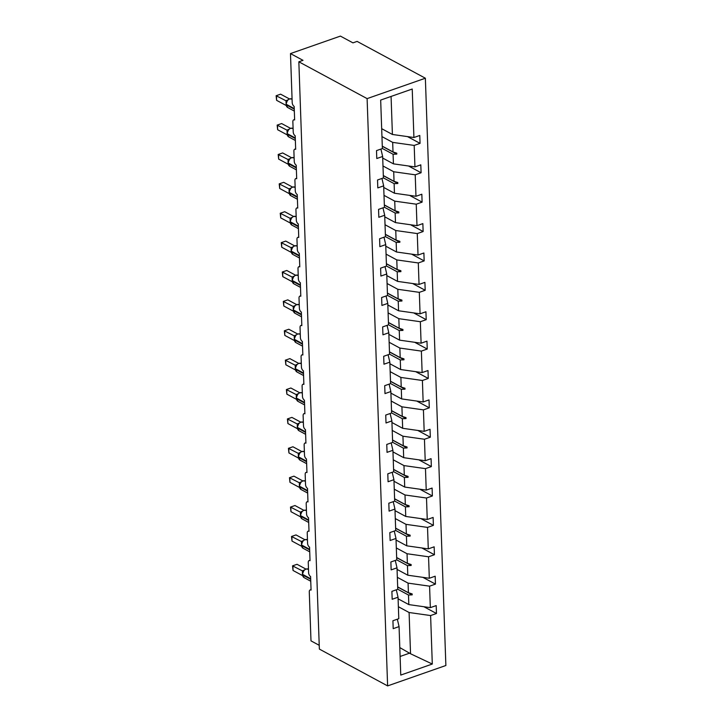 <?xml version="1.0" encoding="UTF-8"?>
<svg xmlns="http://www.w3.org/2000/svg" width="722" height="722" viewBox="0 0 722 722"><rect width="100%" height="100%" fill="white"/><g stroke="black" fill="none" stroke-linecap="round" stroke-linejoin="round"><path stroke-width="1.08" d="M425.366 78.22L357.101 41.398L352.941 42.86L340.414 36.1L290.479 53.581L303.005 60.341L298.845 61.794L319.359 649.078L387.615 685.9L445.871 665.503L425.366 78.22L367.11 98.616L387.615 685.9M319.223 645.306L310.992 640.865L309.278 591.896A3.123 1.67 70.7 0 1 310.126 589.955A3.123 1.67 70.7 0 1 311.065 590.082L310.586 576.526A3.123 1.67 -109.3 0 1 308.61 572.681L308.258 562.51A3.123 1.67 70.7 0 1 309.097 560.579A3.123 1.67 70.7 0 1 310.036 560.705L309.558 547.141A3.123 1.67 -109.3 0 1 307.581 543.305L307.229 533.134A3.123 1.67 70.7 0 1 308.077 531.193A3.123 1.67 70.7 0 1 309.007 531.32L308.538 517.755A3.123 1.67 -109.3 0 1 306.561 513.92L306.2 503.748A3.123 1.67 70.7 0 1 307.049 501.808A3.123 1.67 70.7 0 1 307.978 501.934L307.509 488.37A3.123 1.67 -109.3 0 1 305.532 484.534L305.18 474.363A3.123 1.67 70.7 0 1 306.02 472.423A3.123 1.67 70.7 0 1 306.958 472.549L306.48 458.993A3.123 1.67 -109.3 0 1 304.503 455.149L304.152 444.978A3.123 1.67 70.7 0 1 305 443.046A3.123 1.67 70.7 0 1 305.929 443.173L305.46 429.608A3.123 1.67 -109.3 0 1 303.484 425.772L303.123 415.601A3.123 1.67 70.7 0 1 303.971 413.661A3.123 1.67 70.7 0 1 304.901 413.787L304.431 400.223A3.123 1.67 -109.3 0 1 302.455 396.387L302.094 386.216A3.123 1.67 70.7 0 1 302.942 384.275A3.123 1.67 70.7 0 1 303.881 384.402L303.402 370.837A3.123 1.67 -109.3 0 1 301.426 367.002L301.074 356.83A3.123 1.67 70.7 0 1 301.913 354.89A3.123 1.67 70.7 0 1 302.852 355.016L302.383 341.461A3.123 1.67 -109.3 0 1 300.397 337.616L300.045 327.445A3.123 1.67 70.7 0 1 300.893 325.514A3.123 1.67 70.7 0 1 301.823 325.64L301.354 312.075A3.123 1.67 -109.3 0 1 299.377 308.24L299.016 298.069A3.123 1.67 70.7 0 1 299.865 296.128A3.123 1.67 70.7 0 1 300.803 296.255L300.325 282.69A3.123 1.67 -109.3 0 1 298.348 278.854L297.996 268.683A3.123 1.67 70.7 0 1 298.836 266.743A3.123 1.67 70.7 0 1 299.774 266.869L299.296 253.305A3.123 1.67 -109.3 0 1 297.32 249.469L296.968 239.298A3.123 1.67 70.7 0 1 297.816 237.367A3.123 1.67 70.7 0 1 298.746 237.484L298.276 223.928A3.123 1.67 -109.3 0 1 296.3 220.084L295.939 209.912A3.123 1.67 70.7 0 1 296.787 207.981A3.123 1.67 70.7 0 1 297.726 208.107L297.247 194.543A3.123 1.67 -109.3 0 1 295.271 190.707L294.919 180.536A3.123 1.67 70.7 0 1 295.758 178.596A3.123 1.67 70.7 0 1 296.697 178.722L296.219 165.157A3.123 1.67 -109.3 0 1 294.242 161.322L293.89 151.151A3.123 1.67 70.7 0 1 294.738 149.21A3.123 1.67 70.7 0 1 295.668 149.337L295.199 135.781A3.123 1.67 -109.3 0 1 293.222 131.936L292.861 121.765A3.123 1.67 70.7 0 1 293.71 119.834A3.123 1.67 70.7 0 1 294.639 119.951L294.17 106.396A3.123 1.67 -109.3 0 1 292.193 102.551L290.479 53.581M381.956 136.593L392.678 142.378L393.012 151.954L382.29 146.169M407.515 136.611L420.06 143.371L414.193 145.429L392.678 142.378M420.06 143.371L419.78 135.465L413.914 137.514L412.226 89.032L380.675 100.078L382.371 148.561L376.505 150.618L376.785 158.524L382.651 156.475L383.4 177.946L377.534 179.995L377.805 187.91L383.671 185.852L384.42 207.331L378.554 209.38L378.833 217.295L384.7 215.237L385.449 236.708L379.582 238.765L379.862 246.671L385.728 244.623L386.478 266.093L380.611 268.151L380.882 276.057L386.748 274.008L387.506 295.478L381.631 297.527L381.911 305.442L387.777 303.384L388.526 324.864L382.66 326.913L382.94 334.827L388.806 332.77L389.555 354.24L383.689 356.298L383.96 364.204L389.835 362.155L390.584 383.626L384.709 385.683L384.988 393.589L390.855 391.541L391.604 413.011L385.738 415.06L386.017 422.975L391.884 420.917L392.633 442.387L386.766 444.445L387.037 452.36L392.912 450.302L393.661 471.773L387.795 473.831L388.066 481.736L393.932 479.688L394.681 501.158L388.815 503.216L389.095 511.122L394.961 509.064L395.71 530.544L389.844 532.592L390.124 540.507L395.99 538.45L396.739 559.92L390.873 561.978L391.143 569.893L397.01 567.835L397.759 589.305L391.893 591.363L392.172 599.269L398.039 597.22L398.788 618.691L392.921 620.749L393.201 628.654L399.067 626.597L400.755 675.079L432.297 664.041L430.61 615.559L409.094 612.509L410.538 653.762L432.297 664.041M380.918 149.066L382.651 156.475M382.976 165.97L393.707 171.755L394.041 181.339L383.319 175.554M408.544 165.997L421.088 172.757L415.213 174.814L393.707 171.755M381.947 178.451L383.671 185.852M384.005 195.355L394.735 201.14L395.069 210.725L384.339 204.94M409.573 195.373L422.108 202.142L416.242 204.191L394.735 201.14M382.967 207.837L384.7 215.237M385.034 224.741L395.755 230.526L396.089 240.101L385.368 234.316M410.592 224.759L423.137 231.527L417.271 233.576L395.755 230.526M383.996 237.222L385.728 244.623M386.062 254.126L396.784 259.911L397.118 269.487L386.396 263.701M411.621 254.144L424.166 260.904L418.3 262.961L396.784 259.911M385.025 266.598L386.748 274.008M387.082 283.502L397.813 289.287L398.147 298.872L387.416 293.087M412.65 283.529L425.186 290.289L419.32 292.347L397.813 289.287M386.053 295.984L387.777 303.384M388.111 312.888L398.833 318.673L399.167 328.257L388.445 322.472M413.679 312.906L426.215 319.675L420.348 321.723L398.833 318.673M387.073 325.369L388.806 332.77M389.14 342.273L399.862 348.058L400.196 357.634L389.474 351.849M414.699 342.291L427.243 349.051L421.377 351.109L399.862 348.058M388.102 354.755L389.835 362.155M390.16 371.659L400.89 377.444L401.224 387.019L390.494 381.234M415.728 371.677L428.263 378.436L422.397 380.494L400.89 377.444M389.131 384.131L390.855 391.541M391.189 401.035L401.91 406.82L402.253 416.404L391.523 410.619M416.756 401.053L429.292 407.822L423.426 409.879L401.91 406.82M390.151 413.516L391.884 420.917M392.217 430.42L402.939 436.205L403.273 445.79L392.551 440.005M417.776 430.438L430.321 437.207L424.455 439.256L402.939 436.205M391.18 442.902L392.912 450.302M393.237 459.806L403.968 465.591L404.302 475.166L393.571 469.381M418.805 459.824L431.35 466.583L425.475 468.641L403.968 465.591M392.208 472.287L393.932 479.688M394.266 489.191L404.997 494.976L405.331 504.552L394.6 498.767M419.834 489.209L432.37 495.969L426.503 498.027L404.997 494.976M393.228 501.664L394.961 509.064M395.295 518.567L406.017 524.352L406.351 533.937L395.629 528.152M420.854 518.586L433.399 525.354L427.532 527.412L406.017 524.352M394.257 531.049L395.99 538.45M396.315 547.953L407.046 553.738L407.379 563.322L396.658 557.528M421.883 547.971L434.427 554.74L428.552 556.788L407.046 553.738M395.286 560.434L397.01 567.835M397.344 577.338L408.074 583.123L408.408 592.699L397.678 586.914M422.911 577.356L435.447 584.116L429.581 586.174L408.074 583.123M396.306 589.82L398.039 597.22M398.373 606.724L409.094 612.509M430.61 615.559L436.476 613.501L436.196 605.596L430.33 607.644L408.823 604.594L408.49 595.018L412.19 594.856L412.154 593.917L408.408 592.699M423.931 606.742L436.476 613.501M397.335 619.196L399.067 626.597M413.914 137.514L392.407 134.463L381.676 128.678M414.193 145.429L414.942 166.899L420.809 164.851L421.088 172.757M414.942 166.899L393.427 163.849L382.705 158.064M415.213 174.814L415.971 196.285L421.838 194.227L422.108 202.142M415.971 196.285L394.456 193.234L383.734 187.449M416.242 204.191L416.991 225.67L422.857 223.612L423.137 231.527M416.991 225.67L395.485 222.611L384.754 216.826M417.271 233.576L418.02 255.047L423.886 252.998L424.166 260.904M418.02 255.047L396.504 251.996L385.783 246.211M418.3 262.961L419.049 284.432L424.915 282.374L425.186 290.289M419.049 284.432L397.533 281.381L386.812 275.596M419.32 292.347L420.069 313.817L425.935 311.76L426.215 319.675M420.069 313.817L398.562 310.767L387.831 304.982M420.348 321.723L421.097 343.203L426.964 341.145L427.243 349.051M421.097 343.203L399.582 340.143L388.86 334.358M421.377 351.109L422.126 372.579L427.993 370.53L428.263 378.436M422.126 372.579L400.611 369.529L389.889 363.744M422.397 380.494L423.146 401.964L429.021 399.907L429.292 407.822M423.146 401.964L401.64 398.914L390.909 393.129M423.426 409.879L424.175 431.35L430.041 429.292L430.321 437.207M424.175 431.35L402.668 428.299L391.938 422.514M424.455 439.256L425.204 460.735L431.07 458.678L431.35 466.583M425.204 460.735L403.688 457.676L392.967 451.891M425.475 468.641L426.224 490.112L432.099 488.063L432.37 495.969M426.224 490.112L404.717 487.061L393.986 481.276M426.503 498.027L427.253 519.497L433.119 517.439L433.399 525.354M427.253 519.497L405.746 516.447L395.015 510.662M427.532 527.412L428.281 548.882L434.148 546.825L434.427 554.74M428.281 548.882L406.766 545.832L396.044 540.038M428.552 556.788L429.31 578.259L435.176 576.21L435.447 584.116M429.31 578.259L407.795 575.208L397.073 569.423M429.581 586.174L430.33 607.644M382.371 148.479L393.093 154.264L393.427 163.849M393.093 154.264L396.793 154.111L396.766 153.172L393.012 151.954M383.391 177.865L394.122 183.65L394.456 193.234M394.122 183.65L397.822 183.496L397.786 182.549L394.041 181.339M384.42 207.25L395.151 213.035L395.485 222.611M395.151 213.035L398.851 212.882L398.815 211.934L395.069 210.725M385.449 236.635L396.17 242.421L396.504 251.996M396.17 242.421L399.871 242.258L399.844 241.319L396.089 240.101M386.478 266.012L397.199 271.797L397.533 281.381M397.199 271.797L400.9 271.643L400.863 270.705L397.118 269.487M387.497 295.397L398.228 301.182L398.562 310.767M398.228 301.182L401.928 301.029L401.892 300.081L398.147 298.872M388.526 324.783L399.248 330.568L399.582 340.143M399.248 330.568L402.948 330.405L402.921 329.467L399.167 328.257M389.555 354.168L400.277 359.953L400.611 369.529M400.277 359.953L403.977 359.791L403.95 358.852L400.196 357.634M390.575 383.544L401.306 389.329L401.64 398.914M401.306 389.329L405.006 389.176L404.97 388.237L401.224 387.019M391.604 412.93L402.325 418.715L402.668 428.299M402.325 418.715L406.035 418.561L405.999 417.614L402.253 416.404M392.633 442.315L403.354 448.1L403.688 457.676M403.354 448.1L407.055 447.938L407.027 446.999L403.273 445.79M393.652 471.701L404.383 477.486L404.717 487.061M404.383 477.486L408.083 477.323L408.047 476.385L404.302 475.166M394.681 501.077L405.412 506.862L405.746 516.447M405.412 506.862L409.112 506.709L409.076 505.77L405.331 504.552M395.71 530.462L406.432 536.247L406.766 545.832M406.432 536.247L410.132 536.094L410.105 535.146L406.351 533.937M396.73 559.848L407.461 565.633L407.795 575.208M407.461 565.633L411.161 565.47L411.125 564.532L407.379 563.322M397.759 589.233L408.49 595.018M398.093 598.809L408.823 604.594M399.798 647.589L410.538 653.762M391.071 96.441L392.407 134.463M367.11 98.616L298.845 61.794M400.105 656.469L409.897 653.04M397.687 587.031L412.19 594.856M396.658 557.655L411.161 565.47M395.629 528.269L410.132 536.094M394.609 498.884L409.112 506.709M393.58 469.499L408.083 477.323M392.551 440.122L407.055 447.938M391.532 410.737L406.035 418.561M390.503 381.351L405.006 389.176M389.474 351.966L403.977 359.791M388.445 322.59L402.948 330.405M387.425 293.204L401.928 301.029M386.396 263.819L400.9 271.643M385.368 234.433L399.871 242.258M384.348 205.057L398.851 212.882M383.319 175.672L397.822 183.496M382.29 146.286L396.793 154.111M302.437 574.667L302.437 570.912L303.384 571.219L304.007 570.236L302.527 573.918M297.031 564.297L292.87 565.759L293.042 570.47L292.545 565.858L297.031 564.297L305.794 569.026M292.545 565.858L302.383 570.885L304.079 570.109M293.042 570.47L302.545 575.596M302.437 570.912L302.383 570.885A2.292 1.67 -122.1 0 0 303.511 570.768M301.525 545.101L301.408 541.527L302.356 541.834L302.978 540.85L301.507 544.532M296.011 534.921L291.85 536.374L292.013 541.085L291.517 536.473L296.011 534.921L304.765 539.641M291.517 536.473L301.354 541.5L303.05 540.724M292.013 541.085L301.516 546.211M300.496 515.716L300.379 512.151L301.336 512.458L301.958 511.465L300.478 515.147M294.982 505.535L290.822 506.988L290.984 511.699L290.488 507.088L294.982 505.535L303.745 510.255M290.488 507.088L300.325 512.124L302.031 511.338M290.984 511.699L300.487 516.826M299.359 486.511L299.359 482.765L300.307 483.072L300.93 482.088L299.45 485.771M293.953 476.15L289.793 477.612L289.955 482.314L289.468 477.711L293.953 476.15L302.717 480.879M289.468 477.711L299.296 482.738L301.002 481.953M289.955 482.314L299.468 487.449M298.33 457.134L298.33 453.38L299.278 453.687L299.901 452.703L298.43 456.385M292.933 446.774L288.773 448.227L288.935 452.938L288.439 448.326L292.933 446.774L301.688 451.494M288.439 448.326L298.276 453.353L299.973 452.577M288.935 452.938L298.439 458.064M297.302 427.749L297.302 424.004L298.258 424.301L298.881 423.318L297.401 427M291.905 417.388L287.744 418.841L287.907 423.552L287.41 418.94L291.905 417.388L300.659 422.108M287.41 418.94L297.247 423.967L298.944 423.191M287.907 423.552L297.41 428.678M296.282 398.363L296.282 394.618L297.229 394.925L297.852 393.932L296.372 397.614M290.876 388.003L286.715 389.456L286.878 394.167L286.39 389.555L290.876 388.003L299.639 392.732M286.39 389.555L296.219 394.591L297.924 393.806M286.878 394.167L296.39 399.293M295.253 368.987L295.253 365.233L296.2 365.54L296.823 364.556L295.352 368.238M289.856 358.617L285.686 360.079L285.858 364.79L285.361 360.179L289.856 358.617L298.61 363.346M285.361 360.179L295.199 365.206L296.895 364.42M285.858 364.79L295.361 369.917M295.253 365.233L295.199 365.206A2.292 1.67 -122.1 0 0 296.327 365.079M294.341 339.421L294.224 335.847L295.181 336.154L295.803 335.17L294.323 338.853M288.827 329.241L284.667 330.694L284.829 335.405L284.333 330.793L288.827 329.241L297.581 333.961M284.333 330.793L294.17 335.82L295.867 335.044M284.829 335.405L294.332 340.531M293.312 310.036L293.204 306.471L294.152 306.778L294.775 305.785L293.294 309.467M287.798 299.856L283.638 301.309L283.8 306.02L283.313 301.408L287.798 299.856L296.562 304.576M283.313 301.408L293.141 306.435L294.847 305.659M283.8 306.02L293.303 311.146M292.175 280.831L292.175 277.086L293.123 277.392L293.746 276.409L292.266 280.082M286.769 270.47L282.609 271.932L282.78 276.634L282.284 272.023L286.769 270.47L295.533 275.199M282.284 272.023L292.121 277.058L293.818 276.273M282.78 276.634L292.284 281.76M291.147 251.455L291.147 247.7L292.094 248.007L292.717 247.023L291.246 250.705M285.75 241.085L281.589 242.547L281.751 247.258L281.255 242.646L285.75 241.085L294.504 245.814M281.255 242.646L291.092 247.673L292.789 246.888M281.751 247.258L291.255 252.384M290.127 222.069L290.118 218.315L291.074 218.622L291.697 217.638L290.217 221.32M284.721 211.708L280.56 213.161L280.723 217.873L280.226 213.261L284.721 211.708L293.484 216.429M280.226 213.261L290.063 218.288L291.769 217.512M280.723 217.873L290.226 222.999M289.098 192.684L289.098 188.938L290.045 189.245L290.668 188.252L289.188 191.935M283.692 182.323L279.531 183.776L279.703 188.487L279.206 183.875L283.692 182.323L292.455 187.043M279.206 183.875L289.044 188.902L290.74 188.126M279.703 188.487L289.206 193.613M288.069 163.298L288.069 159.553L289.017 159.86L289.639 158.876L288.168 162.558M282.672 152.938L278.512 154.4L278.674 159.102L278.178 154.49L282.672 152.938L291.426 157.667M278.178 154.49L288.015 159.526L289.712 158.741M278.674 159.102L288.177 164.228M288.069 159.553L288.015 159.526A2.292 1.67 -122.1 0 0 289.143 159.4M287.157 133.732L287.04 130.168L287.997 130.474L288.62 129.491L287.139 133.173M281.643 123.552L277.483 125.014L277.645 129.725L277.149 125.114L281.643 123.552L290.397 128.281L288.159 129.996M277.149 125.114L286.986 130.14L288.692 129.355M277.645 129.725L287.148 134.852M287.04 130.168L286.986 130.14A2.292 1.67 -122.1 0 0 288.114 130.014M286.138 104.356L286.02 100.782L286.968 101.089L287.591 100.105L286.111 103.787M280.614 94.176L276.454 95.629L276.616 100.34L276.129 95.728L280.614 94.176L289.378 98.896M276.129 95.728L285.957 100.755L287.663 99.979M276.616 100.34L286.129 105.466M303.547 570.741L305.749 569.044L308.33 569.189A4.485 3.276 118.3 0 0 306.065 569.08A4.485 3.276 118.3 0 0 302.626 574.387L302.644 574.947A4.485 3.276 118.3 0 0 304.097 577.636L310.749 581.228M310.668 578.719L302.626 574.387L302.644 574.947L310.686 579.288M302.554 574.486L304.097 577.636M302.527 541.356L304.729 539.659L307.31 539.803A4.485 3.276 118.3 0 0 305.036 539.695A4.485 3.276 118.3 0 0 301.597 545.002L301.615 545.57A4.485 3.276 118.3 0 0 303.069 548.26L309.729 551.843M309.639 549.334L301.597 545.002L301.615 545.57L309.657 549.902M301.381 541.482A2.292 1.67 -122.1 0 0 302.482 541.383M301.498 511.97L303.7 510.273L306.281 510.418A4.485 3.276 118.3 0 0 304.007 510.319A4.485 3.276 118.3 0 0 300.578 515.616L300.596 516.185A4.485 3.276 118.3 0 0 302.049 518.874L308.7 522.466M308.61 519.957L300.578 515.616L300.596 516.185L308.628 520.517M300.352 512.106A2.292 1.67 -122.1 0 0 301.453 511.997M300.469 482.594L302.671 480.888L305.253 481.042A4.485 3.276 118.3 0 0 302.987 480.933A4.485 3.276 118.3 0 0 299.549 486.231L299.567 486.799A4.485 3.276 118.3 0 0 301.02 489.489L307.671 493.081M307.581 490.572L299.549 486.231L299.567 486.799L307.608 491.141M299.477 486.33L301.02 489.489M299.323 482.72A2.292 1.67 -122.1 0 0 300.433 482.612M299.45 453.208L301.652 451.512L304.224 451.656A4.485 3.276 118.3 0 0 301.958 451.548A4.485 3.276 118.3 0 0 298.52 456.855L298.538 457.414A4.485 3.276 118.3 0 0 299.991 460.113L306.651 463.695M306.561 461.187L298.52 456.855L298.538 457.414L306.579 461.755M298.448 456.954L299.991 460.113M298.303 453.335A2.292 1.67 -122.1 0 0 299.404 453.236M298.421 423.823L300.623 422.126L303.204 422.271A4.485 3.276 118.3 0 0 300.93 422.162A4.485 3.276 118.3 0 0 297.491 427.469L297.518 428.038A4.485 3.276 118.3 0 0 298.971 430.727L305.623 434.31M305.532 431.801L297.491 427.469L297.518 428.038L305.55 432.37M297.419 427.568L298.971 430.727M297.274 423.958A2.292 1.67 -122.1 0 0 298.376 423.85M297.392 394.438L299.594 392.741L302.175 392.885A4.485 3.276 118.3 0 0 299.91 392.786A4.485 3.276 118.3 0 0 296.471 398.084L296.489 398.652A4.485 3.276 118.3 0 0 297.942 401.342L304.594 404.934M304.503 402.425L296.471 398.084L296.489 398.652L304.531 402.984M296.39 398.183L297.942 401.342M296.246 394.573A2.292 1.67 -122.1 0 0 297.356 394.465M296.372 365.061L298.565 363.356L301.146 363.509A4.485 3.276 118.3 0 0 298.881 363.401A4.485 3.276 118.3 0 0 295.442 368.707L295.46 369.267A4.485 3.276 118.3 0 0 296.913 371.956L303.565 375.548M303.484 373.039L295.442 368.707L295.46 369.267L303.502 373.608M295.37 368.798L296.913 371.956M295.343 335.676L297.545 333.979L300.126 334.124A4.485 3.276 118.3 0 0 297.852 334.015A4.485 3.276 118.3 0 0 294.414 339.322L294.441 339.882A4.485 3.276 118.3 0 0 295.885 342.58L302.545 346.163M302.455 343.654L294.414 339.322L294.441 339.882L302.473 344.223M294.197 335.802A2.292 1.67 -122.1 0 0 295.298 335.703M294.314 306.29L296.516 304.594L299.098 304.738A4.485 3.276 118.3 0 0 296.832 304.639A4.485 3.276 118.3 0 0 293.394 309.937L293.412 310.505A4.485 3.276 118.3 0 0 294.865 313.195L301.516 316.787M301.426 314.269L293.394 309.937L293.412 310.505L301.453 314.837M293.168 306.426A2.292 1.67 -122.1 0 0 294.278 306.318M293.294 276.905L295.488 275.208L298.069 275.353A4.485 3.276 118.3 0 0 295.803 275.253A4.485 3.276 118.3 0 0 292.365 280.551L292.383 281.12A4.485 3.276 118.3 0 0 293.836 283.809L300.487 287.401M300.406 284.892L292.365 280.551L292.383 281.12L300.424 285.452M292.293 280.65L293.836 283.809M292.139 277.04A2.292 1.67 -122.1 0 0 293.249 276.932M292.266 247.529L294.468 245.823L297.049 245.976A4.485 3.276 118.3 0 0 294.775 245.868A4.485 3.276 118.3 0 0 291.336 251.175L291.363 251.734A4.485 3.276 118.3 0 0 292.807 254.424L299.468 258.016M299.377 255.507L291.336 251.175L291.363 251.734L299.395 256.075M291.264 251.265L292.807 254.424M291.119 247.655A2.292 1.67 -122.1 0 0 292.22 247.547M291.237 218.143L293.439 216.447L296.02 216.591A4.485 3.276 118.3 0 0 293.755 216.483A4.485 3.276 118.3 0 0 290.316 221.789L290.334 222.349A4.485 3.276 118.3 0 0 291.787 225.047L298.439 228.63M298.348 226.121L290.316 221.789L290.334 222.349L298.367 226.69M290.235 221.889L291.787 225.047M290.091 218.27A2.292 1.67 -122.1 0 0 291.201 218.17M290.208 188.758L292.41 187.061L294.991 187.206A4.485 3.276 118.3 0 0 292.726 187.106A4.485 3.276 118.3 0 0 289.287 192.404L289.305 192.973A4.485 3.276 118.3 0 0 290.758 195.662L297.41 199.254M297.329 196.736L289.287 192.404L289.305 192.973L297.347 197.305M289.215 192.503L290.758 195.662M289.062 188.893A2.292 1.67 -122.1 0 0 290.172 188.785M289.188 159.372L291.39 157.676L293.962 157.829A4.485 3.276 118.3 0 0 291.697 157.721A4.485 3.276 118.3 0 0 288.258 163.019L288.277 163.587A4.485 3.276 118.3 0 0 289.73 166.277L296.39 169.869M296.3 167.36L288.258 163.019L288.277 163.587L296.318 167.919M288.186 163.118L289.73 166.277M290.361 128.29L292.942 128.444A4.485 3.276 118.3 0 0 290.668 128.335A4.485 3.276 118.3 0 0 287.239 133.642L287.257 134.202A4.485 3.276 118.3 0 0 288.71 136.891L295.361 140.483M295.271 137.974L287.239 133.642L287.257 134.202L295.289 138.543M287.13 100.611L289.332 98.914L291.914 99.058A4.485 3.276 118.3 0 0 289.648 98.95A4.485 3.276 118.3 0 0 286.21 104.257L286.228 104.816A4.485 3.276 118.3 0 0 287.681 107.515L294.332 111.098M294.242 108.589L286.21 104.257L286.228 104.816L294.269 109.157M285.984 100.737A2.292 1.67 -122.1 0 0 287.094 100.638M310.126 589.955L311.047 589.639M309.097 560.579L310.018 560.254M308.077 531.193L308.989 530.869M307.049 501.808L307.969 501.492M306.02 472.423L306.94 472.107M305 443.046L305.911 442.721M303.971 413.661L304.892 413.336M302.942 384.275L303.863 383.96M301.913 354.89L302.834 354.574M300.893 325.514L301.814 325.189M299.865 296.128L300.785 295.803M298.836 266.743L299.756 266.427M297.816 237.367L298.737 237.042M296.787 207.981L297.708 207.656M295.758 178.596L296.679 178.271M294.738 149.21L295.65 148.894M293.71 119.834L294.63 119.509M301.408 545.309L303.069 548.26M300.388 515.932L302.049 518.874M294.224 339.629L295.885 342.58M293.204 310.243L294.865 313.195M287.049 133.949L288.71 136.891M286.02 104.564L287.681 107.515"/></g></svg>
